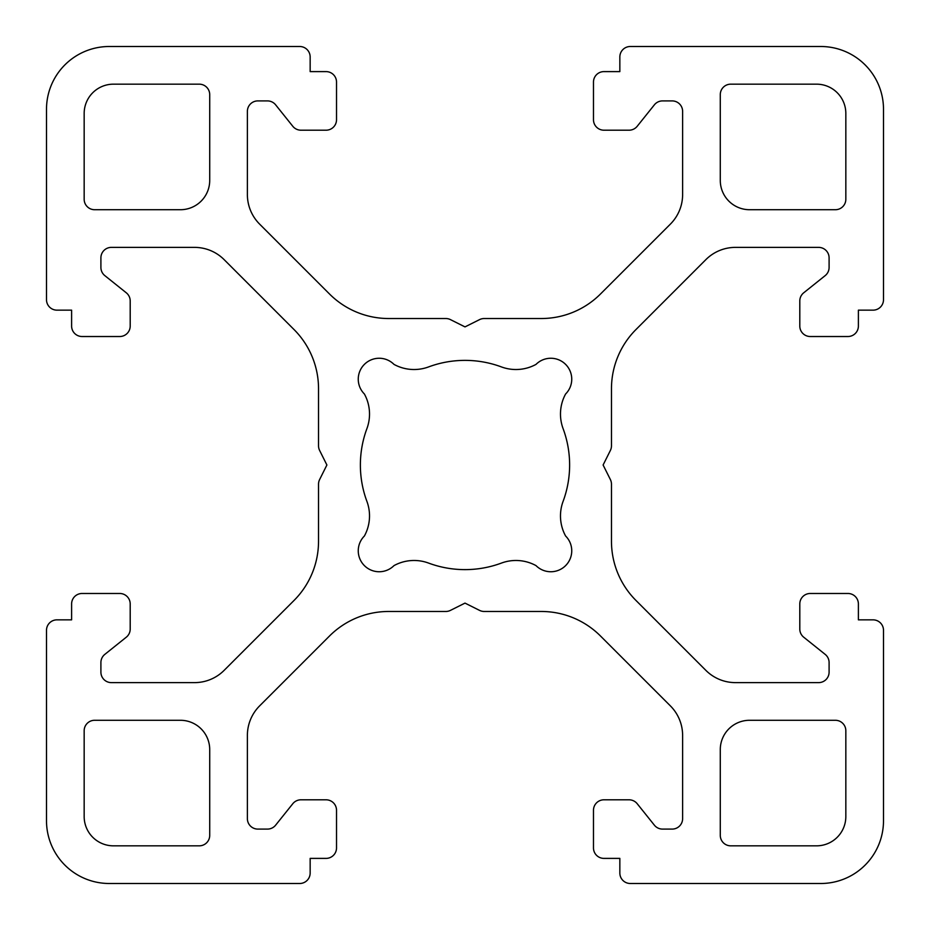 <?xml version="1.0" encoding="UTF-8"?>
<svg xmlns="http://www.w3.org/2000/svg" width="930" height="930" viewBox="0 0 930 930"><rect width="100%" height="100%" fill="white"/><g stroke="black" fill="none" stroke-linecap="round" stroke-linejoin="round"><path stroke-width="0.7" stroke-dasharray="4.65 3.49" d="M336.521 119.738L336.521 82.073A10.463 10.463 0 0 0 326.058 71.61L310.155 71.61L310.155 56.963A10.463 10.463 0 0 0 299.693 46.5L109.275 46.5A62.775 62.775 0 0 0 46.5 109.275L46.5 299.693A10.463 10.463 0 0 0 56.963 310.155L71.61 310.155L71.61 326.058A10.463 10.463 0 0 0 82.073 336.521L119.738 336.521A10.463 10.463 0 0 0 130.2 326.058L130.2 300.96A10.463 10.463 0 0 0 126.271 292.787L104.834 275.629A10.463 10.463 0 0 1 100.905 267.456L100.905 257.843A10.463 10.463 0 0 1 111.368 247.38L194.533 247.38A41.85 41.85 0 0 1 224.13 259.633L294.008 329.522A83.7 83.7 0 0 1 318.525 388.705L318.525 445.796A10.463 10.463 0 0 0 319.629 450.469L326.895 465L319.629 479.531A10.463 10.463 0 0 0 318.525 484.204L318.525 541.295A83.7 83.7 0 0 1 294.008 600.478L224.13 670.367A41.85 41.85 0 0 1 194.533 682.62L111.368 682.62A10.463 10.463 0 0 1 100.905 672.158L100.905 662.544A10.463 10.463 0 0 1 104.834 654.371L126.271 637.213A10.463 10.463 0 0 0 130.2 629.04L130.2 603.942A10.463 10.463 0 0 0 119.738 593.48L82.073 593.48A10.463 10.463 0 0 0 71.61 603.942L71.61 619.845L56.963 619.845A10.463 10.463 0 0 0 46.5 630.308L46.5 820.725A62.775 62.775 0 0 0 109.275 883.5L299.693 883.5A10.463 10.463 0 0 0 310.155 873.038L310.155 858.39L326.058 858.39A10.463 10.463 0 0 0 336.521 847.928L336.521 810.263A10.463 10.463 0 0 0 326.058 799.8L300.96 799.8A10.463 10.463 0 0 0 292.787 803.729L275.629 825.166A10.463 10.463 0 0 1 267.456 829.095L257.843 829.095A10.463 10.463 0 0 1 247.38 818.633L247.38 735.467A41.85 41.85 0 0 1 259.633 705.87L329.522 635.992A83.7 83.7 0 0 1 388.705 611.475L445.796 611.475A10.463 10.463 0 0 0 450.469 610.371L465 603.105L479.531 610.371A10.463 10.463 0 0 0 484.204 611.475L541.295 611.475A83.7 83.7 0 0 1 600.478 635.992L670.367 705.87A41.85 41.85 0 0 1 682.62 735.467L682.62 818.633A10.463 10.463 0 0 1 672.158 829.095L662.544 829.095A10.463 10.463 0 0 1 654.371 825.166L637.213 803.729A10.463 10.463 0 0 0 629.04 799.8L603.942 799.8A10.463 10.463 0 0 0 593.48 810.263L593.48 847.928A10.463 10.463 0 0 0 603.942 858.39L619.845 858.39L619.845 873.038A10.463 10.463 0 0 0 630.308 883.5L820.725 883.5A62.775 62.775 0 0 0 883.5 820.725L883.5 630.308A10.463 10.463 0 0 0 873.038 619.845L858.39 619.845L858.39 603.942A10.463 10.463 0 0 0 847.928 593.48L810.263 593.48A10.463 10.463 0 0 0 799.8 603.942L799.8 629.04A10.463 10.463 0 0 0 803.729 637.213L825.166 654.371A10.463 10.463 0 0 1 829.095 662.544L829.095 672.158A10.463 10.463 0 0 1 818.633 682.62L735.467 682.62A41.85 41.85 0 0 1 705.87 670.367L635.992 600.478A83.7 83.7 0 0 1 611.475 541.295L611.475 484.204A10.463 10.463 0 0 0 610.371 479.531L603.105 465L610.371 450.469A10.463 10.463 0 0 0 611.475 445.796L611.475 388.705A83.7 83.7 0 0 1 635.992 329.522L705.87 259.633A41.85 41.85 0 0 1 735.467 247.38L818.633 247.38A10.463 10.463 0 0 1 829.095 257.843L829.095 267.456A10.463 10.463 0 0 1 825.166 275.629L803.729 292.787A10.463 10.463 0 0 0 799.8 300.96L799.8 326.058A10.463 10.463 0 0 0 810.263 336.521L847.928 336.521A10.463 10.463 0 0 0 858.39 326.058L858.39 310.155L873.038 310.155A10.463 10.463 0 0 0 883.5 299.693L883.5 109.275A62.775 62.775 0 0 0 820.725 46.5L630.308 46.5A10.463 10.463 0 0 0 619.845 56.963L619.845 71.61L603.942 71.61A10.463 10.463 0 0 0 593.48 82.073L593.48 119.738A10.463 10.463 0 0 0 603.942 130.2L629.04 130.2A10.463 10.463 0 0 0 637.213 126.271L654.371 104.834A10.463 10.463 0 0 1 662.544 100.905L672.158 100.905A10.463 10.463 0 0 1 682.62 111.368L682.62 194.533A41.85 41.85 0 0 1 670.367 224.13L600.478 294.008A83.7 83.7 0 0 1 541.295 318.525L484.204 318.525A10.463 10.463 0 0 0 479.531 319.629L465 326.895L450.469 319.629A10.463 10.463 0 0 0 445.796 318.525L388.705 318.525A83.7 83.7 0 0 1 329.522 294.008L259.633 224.13A41.85 41.85 0 0 1 247.38 194.533L247.38 111.368A10.463 10.463 0 0 1 257.843 100.905L267.456 100.905A10.463 10.463 0 0 1 275.629 104.834L292.787 126.271A10.463 10.463 0 0 0 300.96 130.2L326.058 130.2A10.463 10.463 0 0 0 336.521 119.738M428.614 366.908A104.625 104.625 0 0 1 501.386 366.908A41.85 41.85 0 0 0 536.017 364.386A20.925 20.925 0 0 1 565.614 364.386A20.925 20.925 0 0 1 565.614 393.983A41.85 41.85 0 0 0 563.092 428.614A104.625 104.625 0 0 1 563.092 501.386A41.85 41.85 0 0 0 565.614 536.017A20.925 20.925 0 0 1 565.614 565.614A20.925 20.925 0 0 1 536.017 565.614A41.85 41.85 0 0 0 501.386 563.092A104.625 104.625 0 0 1 428.614 563.092A41.85 41.85 0 0 0 393.983 565.614A20.925 20.925 0 0 1 364.386 565.614A20.925 20.925 0 0 1 364.386 536.017A41.85 41.85 0 0 0 366.908 501.386A104.625 104.625 0 0 1 366.908 428.614A41.85 41.85 0 0 0 364.386 393.983A20.925 20.925 0 0 1 364.386 364.386A20.925 20.925 0 0 1 393.983 364.386A41.85 41.85 0 0 0 428.614 366.908M199.253 84.165L113.46 84.165A29.295 29.295 0 0 0 84.165 113.46L84.165 199.253A10.463 10.463 0 0 0 94.628 209.715L180.42 209.715A29.295 29.295 0 0 0 209.715 180.42L209.715 94.628A10.463 10.463 0 0 0 199.253 84.165M730.748 84.165L816.54 84.165A29.295 29.295 0 0 1 845.835 113.46L845.835 199.253A10.463 10.463 0 0 1 835.373 209.715L749.58 209.715A29.295 29.295 0 0 1 720.285 180.42L720.285 94.628A10.463 10.463 0 0 1 730.748 84.165M199.253 845.835L113.46 845.835A29.295 29.295 0 0 1 84.165 816.54L84.165 730.748A10.463 10.463 0 0 1 94.628 720.285L180.42 720.285A29.295 29.295 0 0 1 209.715 749.58L209.715 835.373A10.463 10.463 0 0 1 199.253 845.835M730.748 845.835L816.54 845.835A29.295 29.295 0 0 0 845.835 816.54L845.835 730.748A10.463 10.463 0 0 0 835.373 720.285L749.58 720.285A29.295 29.295 0 0 0 720.285 749.58L720.285 835.373A10.463 10.463 0 0 0 730.748 845.835"/><path stroke-width="1.4" d="M336.521 119.738L336.521 82.073A10.463 10.463 0 0 0 326.058 71.61L310.155 71.61L310.155 56.963A10.463 10.463 0 0 0 299.693 46.5L109.275 46.5A62.775 62.775 0 0 0 46.5 109.275L46.5 299.693A10.463 10.463 0 0 0 56.963 310.155L71.61 310.155L71.61 326.058A10.463 10.463 0 0 0 82.073 336.521L119.738 336.521A10.463 10.463 0 0 0 130.2 326.058L130.2 300.96A10.463 10.463 0 0 0 126.271 292.787L104.834 275.629A10.463 10.463 0 0 1 100.905 267.456L100.905 257.843A10.463 10.463 0 0 1 111.368 247.38L194.533 247.38A41.85 41.85 0 0 1 224.13 259.633L294.008 329.522A83.7 83.7 0 0 1 318.525 388.705L318.525 445.796A10.463 10.463 0 0 0 319.629 450.469L326.895 465L319.629 479.531A10.463 10.463 0 0 0 318.525 484.204L318.525 541.295A83.7 83.7 0 0 1 294.008 600.478L224.13 670.367A41.85 41.85 0 0 1 194.533 682.62L111.368 682.62A10.463 10.463 0 0 1 100.905 672.158L100.905 662.544A10.463 10.463 0 0 1 104.834 654.371L126.271 637.213A10.463 10.463 0 0 0 130.2 629.04L130.2 603.942A10.463 10.463 0 0 0 119.738 593.48L82.073 593.48A10.463 10.463 0 0 0 71.61 603.942L71.61 619.845L56.963 619.845A10.463 10.463 0 0 0 46.5 630.308L46.5 820.725A62.775 62.775 0 0 0 109.275 883.5L299.693 883.5A10.463 10.463 0 0 0 310.155 873.038L310.155 858.39L326.058 858.39A10.463 10.463 0 0 0 336.521 847.928L336.521 810.263A10.463 10.463 0 0 0 326.058 799.8L300.96 799.8A10.463 10.463 0 0 0 292.787 803.729L275.629 825.166A10.463 10.463 0 0 1 267.456 829.095L257.843 829.095A10.463 10.463 0 0 1 247.38 818.633L247.38 735.467A41.85 41.85 0 0 1 259.633 705.87L329.522 635.992A83.7 83.7 0 0 1 388.705 611.475L445.796 611.475A10.463 10.463 0 0 0 450.469 610.371L465 603.105L479.531 610.371A10.463 10.463 0 0 0 484.204 611.475L541.295 611.475A83.7 83.7 0 0 1 600.478 635.992L670.367 705.87A41.85 41.85 0 0 1 682.62 735.467L682.62 818.633A10.463 10.463 0 0 1 672.158 829.095L662.544 829.095A10.463 10.463 0 0 1 654.371 825.166L637.213 803.729A10.463 10.463 0 0 0 629.04 799.8L603.942 799.8A10.463 10.463 0 0 0 593.48 810.263L593.48 847.928A10.463 10.463 0 0 0 603.942 858.39L619.845 858.39L619.845 873.038A10.463 10.463 0 0 0 630.308 883.5L820.725 883.5A62.775 62.775 0 0 0 883.5 820.725L883.5 630.308A10.463 10.463 0 0 0 873.038 619.845L858.39 619.845L858.39 603.942A10.463 10.463 0 0 0 847.928 593.48L810.263 593.48A10.463 10.463 0 0 0 799.8 603.942L799.8 629.04A10.463 10.463 0 0 0 803.729 637.213L825.166 654.371A10.463 10.463 0 0 1 829.095 662.544L829.095 672.158A10.463 10.463 0 0 1 818.633 682.62L735.467 682.62A41.85 41.85 0 0 1 705.87 670.367L635.992 600.478A83.7 83.7 0 0 1 611.475 541.295L611.475 484.204A10.463 10.463 0 0 0 610.371 479.531L603.105 465L610.371 450.469A10.463 10.463 0 0 0 611.475 445.796L611.475 388.705A83.7 83.7 0 0 1 635.992 329.522L705.87 259.633A41.85 41.85 0 0 1 735.467 247.38L818.633 247.38A10.463 10.463 0 0 1 829.095 257.843L829.095 267.456A10.463 10.463 0 0 1 825.166 275.629L803.729 292.787A10.463 10.463 0 0 0 799.8 300.96L799.8 326.058A10.463 10.463 0 0 0 810.263 336.521L847.928 336.521A10.463 10.463 0 0 0 858.39 326.058L858.39 310.155L873.038 310.155A10.463 10.463 0 0 0 883.5 299.693L883.5 109.275A62.775 62.775 0 0 0 820.725 46.5L630.308 46.5A10.463 10.463 0 0 0 619.845 56.963L619.845 71.61L603.942 71.61A10.463 10.463 0 0 0 593.48 82.073L593.48 119.738A10.463 10.463 0 0 0 603.942 130.2L629.04 130.2A10.463 10.463 0 0 0 637.213 126.271L654.371 104.834A10.463 10.463 0 0 1 662.544 100.905L672.158 100.905A10.463 10.463 0 0 1 682.62 111.368L682.62 194.533A41.85 41.85 0 0 1 670.367 224.13L600.478 294.008A83.7 83.7 0 0 1 541.295 318.525L484.204 318.525A10.463 10.463 0 0 0 479.531 319.629L465 326.895L450.469 319.629A10.463 10.463 0 0 0 445.796 318.525L388.705 318.525A83.7 83.7 0 0 1 329.522 294.008L259.633 224.13A41.85 41.85 0 0 1 247.38 194.533L247.38 111.368A10.463 10.463 0 0 1 257.843 100.905L267.456 100.905A10.463 10.463 0 0 1 275.629 104.834L292.787 126.271A10.463 10.463 0 0 0 300.96 130.2L326.058 130.2A10.463 10.463 0 0 0 336.521 119.738M428.614 366.908A104.625 104.625 0 0 1 501.386 366.908A41.85 41.85 0 0 0 536.017 364.386A20.925 20.925 0 0 1 565.614 364.386A20.925 20.925 0 0 1 565.614 393.983A41.85 41.85 0 0 0 563.092 428.614A104.625 104.625 0 0 1 563.092 501.386A41.85 41.85 0 0 0 565.614 536.017A20.925 20.925 0 0 1 565.614 565.614A20.925 20.925 0 0 1 536.017 565.614A41.85 41.85 0 0 0 501.386 563.092A104.625 104.625 0 0 1 428.614 563.092A41.85 41.85 0 0 0 393.983 565.614A20.925 20.925 0 0 1 364.386 565.614A20.925 20.925 0 0 1 364.386 536.017A41.85 41.85 0 0 0 366.908 501.386A104.625 104.625 0 0 1 366.908 428.614A41.85 41.85 0 0 0 364.386 393.983A20.925 20.925 0 0 1 364.386 364.386A20.925 20.925 0 0 1 393.983 364.386A41.85 41.85 0 0 0 428.614 366.908M84.165 199.253L84.165 113.46A29.295 29.295 0 0 1 113.46 84.165L199.253 84.165A10.463 10.463 0 0 1 209.715 94.628L209.715 180.42A29.295 29.295 0 0 1 180.42 209.715L94.628 209.715A10.463 10.463 0 0 1 84.165 199.253M845.835 199.253L845.835 113.46A29.295 29.295 0 0 0 816.54 84.165L730.748 84.165A10.463 10.463 0 0 0 720.285 94.628L720.285 180.42A29.295 29.295 0 0 0 749.58 209.715L835.373 209.715A10.463 10.463 0 0 0 845.835 199.253M84.165 730.748L84.165 816.54A29.295 29.295 0 0 0 113.46 845.835L199.253 845.835A10.463 10.463 0 0 0 209.715 835.373L209.715 749.58A29.295 29.295 0 0 0 180.42 720.285L94.628 720.285A10.463 10.463 0 0 0 84.165 730.748M845.835 730.748L845.835 816.54A29.295 29.295 0 0 1 816.54 845.835L730.748 845.835A10.463 10.463 0 0 1 720.285 835.373L720.285 749.58A29.295 29.295 0 0 1 749.58 720.285L835.373 720.285A10.463 10.463 0 0 1 845.835 730.748"/></g></svg>
